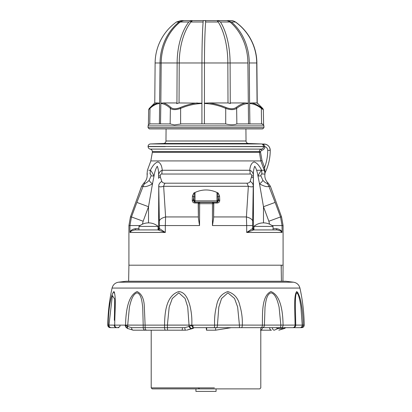 <?xml version="1.0" encoding="UTF-8"?>
<svg xmlns="http://www.w3.org/2000/svg" width="412" height="412" viewBox="0 0 412 412"><rect width="100%" height="100%" fill="white"/><g stroke="black" fill="none" stroke-linecap="round" stroke-linejoin="round"><path stroke-width="0.62" d="M293.473 282.189L285.877 281.257L126.124 281.257L118.527 282.189L293.473 282.189C296.867 282.781 299.019 284.743 299.931 288.065L112.069 288.065A184.138 184.138 180 0 0 107.774 325.114L108.155 325.114C108.243 313.388 110.164 295.754 113.877 291.562C116.426 295.517 114.716 313.326 114.732 325.114L214.626 325.114C214.317 318.538 214.961 312.085 216.568 305.761C217.742 298.515 221.481 293.782 227.795 291.562C234.335 293.658 238.357 298.36 239.872 305.663C241.736 311.992 242.55 318.476 242.302 325.114A2.518 0.932 90 0 1 241.37 327.669L193.223 327.669A2.518 0.33 -115.3 0 1 193.073 327.571A2.518 0.33 -115.3 0 1 191.92 325.629M215.589 330.187L206.479 330.187L206.242 327.669M292.767 327.669A2.518 2.281 -90 0 0 295.049 325.114C295.069 313.388 293.447 295.754 296.681 291.562C301.141 295.517 303.098 313.326 303.191 325.114L304.226 325.114C304.092 326.664 303.253 327.514 301.708 327.669L241.37 327.669M294.93 327.669L300.049 327.669A2.518 2.168 -90 0 0 302.217 325.083L300.925 307.007C300.142 301.661 298.818 293.988 296.831 292.844C295.152 294.132 295.461 301.677 295.389 307.064L295.749 325.083L303.191 325.114A2.518 2.493 -90 0 1 300.698 327.669M260.945 327.669A2.518 1.447 90 0 0 262.392 325.114L239.423 325.083L237.636 307.007L234.526 298.453L227.877 292.844L221.558 298.52L218.818 307.064L217.438 325.083L239.423 325.083L239.449 327.669L293.231 327.669A2.518 2.518 -90 0 0 295.749 325.083L283.075 325.114C282.895 313.326 281.216 295.517 270.936 291.562C261.63 295.754 262.516 313.388 262.392 325.114L280.845 325.083L279.073 307.007C277.729 301.661 275.855 293.988 271.07 292.844C266.512 294.132 265.848 301.677 265.009 307.064L264.422 325.083A2.518 2.122 -90 0 1 262.3 327.669A2.518 1.808 -90 0 1 260.791 330.151M231.292 327.669L215.6 330.187L215.672 327.715L215.96 327.669L231.292 327.669L215.605 330.187M193.228 327.669L191.838 328.498A7.179 3.131 138.4 0 1 191.508 328.694L186.569 330.187L192.77 328.498L194.191 327.669L214.405 327.669L214.626 325.114L217.438 325.083A2.518 1.159 90 0 1 216.279 327.669M126.433 327.561L124.918 325.15L127.694 325.083A2.518 1.36 90 0 0 127.694 325.114L127.694 326.474L131.603 327.669L133.055 327.669M151.528 330.187L145.4 330.187A2.518 2.194 90 0 1 143.206 327.669L184.787 327.669A2.518 1.056 -90 0 0 185.838 330.187L133.174 330.187A2.518 1.571 90 0 1 131.603 327.669L143.206 327.669L143.206 325.114A2.518 2.194 90 0 1 143.206 325.083L142.712 307.007C141.96 301.661 141.357 293.988 137.047 292.844C132.515 294.132 130.738 301.677 129.425 307.064L127.694 325.083L145.112 325.114L144.288 305.663C143.834 298.36 141.445 293.658 137.119 291.562C127.452 295.754 125.748 313.388 125.578 325.114M158.908 330.187L165.614 330.187A2.518 1.061 -90 0 1 164.548 327.669L164.548 325.114L167.396 325.083L167.509 330.187L180.626 330.187M189.041 325.114L191.807 325.114L189.041 325.083L187.728 307.007L185.05 298.453L178.818 292.844L172.278 298.52L169.188 307.064L167.396 325.083L189.041 325.083A2.518 1.282 90 0 0 189.041 325.114L189.041 326.474A7.576 1.921 -29.3 0 0 189.432 326.319L191.518 325.485L191.879 325.691M111.951 327.669L118.769 327.669M120.108 325.192C119.619 325.918 121.01 326.484 117.585 327.669L110.292 327.669C108.747 327.514 107.908 326.664 107.774 325.114M164.548 325.114C164.754 313.388 165.789 295.754 178.813 291.562C185.585 292.17 188.294 299.843 189.927 305.663C191.487 311.992 192.116 318.476 191.807 325.114L191.807 325.624M114.448 292.129L113.928 292.917M297.552 292.129L297.268 293.076M297.716 293.71L298.072 292.917M114.485 314.418L114.706 299.091L112.347 295.584L108.974 325.083L114.732 325.114A2.518 2.338 90 0 0 117.07 327.669M279.614 327.669A2.518 1.236 -90 0 0 280.845 325.083L283.075 325.114A2.518 1.978 -90 0 1 281.097 327.669M110.663 327.669A2.518 2.508 90 0 1 108.155 325.114L108.974 325.083A2.518 2.235 90 0 0 111.209 327.669M206.572 330.187L206.721 327.669M191.807 325.387L192.95 325.15L193.068 327.566M126.005 327.303L125.578 325.387A4.187 1.607 59.9 0 1 125.748 325.485L127.323 326.319A7.39 4.146 -2.6 0 0 127.694 326.474A2.518 1.215 120.4 0 0 127.777 328.647A2.518 1.215 120.4 0 0 127.838 328.678M176.31 330.187L181.785 330.187A2.518 0.69 90 0 0 182.475 327.669L184.787 327.669L189.041 326.474A2.518 1.154 -119.8 0 0 191.508 328.694M127.323 326.319A2.518 1.303 123.9 0 0 127.401 328.41L133.169 330.187L140.513 330.187M269.623 327.669A2.518 1.864 -90 0 0 271.487 330.187L260.472 330.187M260.791 330.187L265.328 330.187M278.826 330.187L283.914 328.498A2.518 1.19 57.9 0 0 284.543 328.452L278.826 330.187M278.939 327.669L278.1 328.498L274.294 330.187A2.518 1.947 -90 0 1 272.347 327.669M193.043 327.586L193.058 327.597A2.518 0.397 -120.4 0 1 191.565 325.568A2.518 0.397 -120.4 0 1 191.518 325.485M186.569 330.187L192.795 328.493A2.518 0.355 59.7 0 1 192.77 328.498L191.838 328.498A2.518 1.015 -121.5 0 1 189.432 326.319M125.748 325.485A2.518 1.736 133.6 0 0 125.995 327.293A2.518 1.736 133.6 0 0 126.015 327.313L127.401 328.41A2.518 1.303 123.9 0 0 127.612 328.503M283.08 225.555L281.561 216.944L280.526 216.944L275.128 202.405L263.484 206.716L268.856 221.249L280.526 216.944L282.05 225.555L283.08 225.555L283.08 265.199L281.159 265.199L281.437 281.247M175.002 128.92L149.324 128.92L148.062 127.658L263.938 127.658L262.676 128.92L175.002 128.92M263.026 144.736L263.608 146.61L264.859 146.667A3.78 3.78 -90 0 1 267.718 150.328L270.236 150.328A6.298 6.298 -90 0 0 263.938 144.03A6.298 6.298 -90 0 1 270.236 150.328C269.86 146.507 267.764 144.406 263.938 144.03L262.166 144.03L263.938 144.03L263.938 144.767L262.166 144.03A1.262 1.257 90 0 1 261.898 144.004L263.026 144.736A1.262 0.762 139.4 0 0 263.938 144.767L264.859 146.667L148.062 146.466A2.518 2.518 -90 0 1 150.493 143.948L163.543 143.489A2.518 2.518 90 0 0 165.974 140.997L246.026 140.997C246.175 142.475 246.984 143.304 248.457 143.489C246.994 143.314 246.185 142.485 246.026 140.997L245.923 128.92L262.676 128.92M203.24 128.92L201.911 128.92M249.77 128.92L248.024 128.92M258.638 128.92L257.448 128.92M155.88 128.92L153.362 128.92L155.88 128.92M160.659 128.92L161.35 128.92M192.636 20.615L204.275 20.6C203.415 20.44 203.028 20.909 203.116 22.006A50.867 2.796 90 0 0 201.942 62.979L201.926 103.185L179.045 102.943L179.235 62.979A50.867 27.82 -90 0 1 190.905 22.006L192.522 20.6L188.794 22.006A50.867 27.82 90 0 0 177.129 62.979L176.939 102.943L163.26 102.943C165.923 103.69 168.482 105.22 170.949 107.537C172.983 109.149 176.099 109.149 180.291 107.537L180.631 108.407C187.434 105.441 194.531 103.798 201.921 103.484L201.926 103.185M226.111 107.537L225.719 108.407C230.349 110.014 233.985 110.014 236.637 108.407A1.262 0.978 -127.7 0 0 236.066 107.537C233.635 109.149 230.318 109.149 226.111 107.537C220.647 105.22 214.976 103.685 209.095 102.943L204.44 103.185L204.46 62.979A50.867 2.796 -90 0 1 205.634 22.006L205.691 21.306L204.955 20.6L204.275 20.6M204.955 20.6L216.882 20.636M236.066 107.537C239.053 105.22 242.158 103.685 245.377 102.943L230.251 102.943L230.097 62.979A50.867 22.974 -90 0 0 220.461 22.006L217.67 20.6L217.062 20.6L218.216 22.006A50.867 22.974 90 0 1 227.846 62.979L228.006 102.943L209.095 102.943M217.67 20.6L226.883 20.6C227.254 20.44 228.305 20.909 230.035 22.006A50.867 42.585 90 0 1 247.895 62.979L248.534 123.878M225.704 123.924L225.719 108.407C218.932 105.436 211.84 103.793 204.44 103.484L204.403 123.878L225.704 123.924C230.22 125.063 233.939 125.063 236.864 123.924L261.558 123.924L261.332 108.407C257.567 105.441 253.658 103.798 249.605 103.484L249.275 62.979A50.867 42.585 -90 0 0 231.415 22.006L226.883 20.6M227.254 20.6L231.111 20.6C232.033 20.44 233.47 20.909 235.417 22.006A50.867 50.789 90 0 1 256.722 62.979L257.067 102.943L251.835 102.943C255.054 103.69 258.164 105.22 261.162 107.537C263.335 109.149 263.541 109.149 261.774 107.537M249.275 62.979L256.882 62.979L257.232 102.943L256.861 62.979A50.867 50.789 -90 0 0 235.556 22.006C233.583 20.899 232.116 20.43 231.147 20.6L231.111 20.6M231.168 20.6L228.608 20.6M228.3 20.6L220.049 20.6M207.045 20.6L194.938 20.6M263.938 127.658L263.938 125.897L148.062 125.897L148.644 124.481L150.231 123.878L170.146 123.924L170.388 108.407C167.36 105.441 164.172 103.798 160.835 103.484L161.185 62.979A50.867 45.387 -90 0 1 180.219 22.006C182.078 20.899 183.237 20.43 183.701 20.6L179.081 22.006A50.867 45.387 90 0 0 160.047 62.979L159.387 123.878M179.081 22.006L176.439 22.006L180.832 20.6L183.392 20.6M183.701 20.6L191.951 20.6M149.314 108.397L150.226 107.537C152.703 105.22 155.273 103.685 157.93 102.943L154.768 102.943L149.314 108.397L148.655 109.613L149.994 108.407C153.109 105.436 156.344 103.793 159.696 103.484M160.835 103.484L160.51 123.878M170.146 123.924L174.456 124.913L181.671 123.878L224.653 123.878M201.921 123.878L201.921 103.484M249.605 103.484L249.893 123.878M236.864 123.924L236.637 108.407C240.314 105.436 244.177 103.793 248.225 103.484M261.162 107.537A1.262 0.968 -52.9 0 1 261.332 108.407C263.742 110.014 263.968 110.014 262.006 108.407M262.248 123.924C264.267 125.063 264.041 125.063 261.558 123.924M249.569 103.185L251.835 102.943M204.44 103.185L204.44 103.484M180.616 123.924L180.631 108.407C176.022 110.014 172.602 110.014 170.388 108.407A1.262 1.04 -46.8 0 1 170.949 107.537M160.871 103.185L163.26 102.943M149.752 123.924L149.994 108.407A1.262 1.035 -132.4 0 1 150.226 107.537M157.93 102.943L159.732 103.185M245.377 102.943L248.189 103.185M176.939 102.943L176.722 103.649L179.035 102.959M197.302 102.943C191.425 103.69 185.755 105.22 180.291 107.537M228.006 102.943L230.396 103.525L230.251 102.943M257.067 102.943C258.695 104.509 258.746 104.514 257.222 102.959L257.206 102.943C258.746 104.514 258.695 104.509 257.067 102.943M151.209 330.187L151.209 387.872L152.219 388.882L259.781 388.882L260.791 387.872L260.791 327.669M281.159 265.199L128.92 265.199L128.637 281.247L126.124 281.257M158.09 226.404A14.755 14.755 0 0 0 138.947 226.404L158.09 226.404L158.09 229.685L157.461 229.932M159.583 228.67L159.372 225.56L165.31 225.56L165.31 232.45L159.583 228.67A1.262 1.236 -90 0 1 158.342 229.932L134.791 229.932L131.577 230.828L129.95 232.45L165.31 232.45L158.11 229.932A1.262 1.257 -90 0 0 159.372 228.67L158.589 228.67A1.262 1.257 -90 0 1 158.09 229.675M195.921 388.882L195.921 391.4L216.073 391.4L216.073 388.882M267.79 229.932L253.658 229.932A1.262 1.236 90 0 1 252.422 228.67L246.695 232.45L253.658 229.932L277.209 229.932A1.262 0.69 90 0 1 276.519 228.67C279.686 229.165 281.53 230.426 282.05 232.45L280.402 230.813L277.209 229.932M271.961 225.555L282.05 225.555L282.05 232.45L246.695 232.45L246.695 225.56L212.458 225.56L213.612 218.195A25.019 0.87 -90 0 1 213.627 216.939L246.407 216.939A12.597 5.078 0.9 0 1 252.664 221.249L252.633 225.56L246.695 225.56L246.407 216.939L248.359 186.306C251.634 187.187 253.262 187.007 253.246 185.771L253.421 176.042C253.365 173.019 252.144 171.093 249.749 170.274C250.172 165.567 251.619 162.786 254.106 161.931C256.861 162.797 259.364 165.578 261.61 170.274C260.672 171.083 259.462 173.009 257.974 176.042C257.382 172.025 256.305 168.755 254.745 166.237C253.668 168.791 253.226 172.056 253.421 176.042A7.555 0.33 -179.9 0 0 251.753 175.852C251.614 174.477 251.037 173.869 250.022 174.029A7.555 5.644 -90 0 0 249.749 170.274L162.251 170.274C159.861 171.093 158.635 173.019 158.579 176.042L158.589 178.339A7.555 1.9 179.5 0 1 160.361 177.165L161.813 181.409A7.555 5.521 177.9 0 0 158.754 185.771L159.336 221.249C159.624 219.4 161.71 217.969 165.598 216.939L198.378 216.939A25.019 0.875 -90 0 1 198.393 218.195L198.393 203.683A1.262 1.257 -45 0 1 199.65 202.421L199.423 202.194L198.29 203.018A69.587 2.39 0 0 1 194.778 203.003C193.207 202.812 192.373 201.957 192.265 200.433L192.27 200.144A1.262 0.438 0.7 0 1 193.29 200.242A1.262 0.438 0.7 0 1 193.758 200.572A1.262 0.438 0.7 0 1 193.758 200.577L195.02 200.577L195.02 192.476C202.344 189.134 209.662 189.134 216.985 192.476L218.2 193.053L219.539 195.891L218.139 197.199L217.598 192.759M198.393 218.195L199.547 225.56L165.31 225.56L165.598 216.939L163.646 186.306C160.361 187.192 158.733 187.012 158.754 185.771L158.589 228.67L158.09 228.67M130.439 216.944L128.92 225.555L129.95 225.555L131.474 216.944L136.872 202.41L148.516 206.716L152.471 183.896C147.836 186.373 144.715 187.177 143.113 186.306L141.589 186.306L130.439 216.944L131.474 216.944L143.149 221.249L148.516 206.716L148.516 222.877M134.791 229.932A1.262 0.69 -90 0 0 135.481 228.67C132.319 229.165 130.475 230.421 129.95 232.45L129.95 225.555L140.039 225.555M273.058 229.932L273.058 226.404L253.91 226.404L253.91 229.685L254.544 229.932M281.267 265.199L281.236 269.669M219.539 195.891L219.735 200.144A1.262 0.438 179.3 0 0 218.715 200.242A1.262 0.438 179.2 0 0 218.242 200.572L216.985 200.577L216.985 192.476M219.735 200.144L219.74 200.433A1.262 0.438 179.3 0 0 218.247 200.865L217.036 202.174L216.985 200.577M195.02 200.577L195.02 200.86L218.242 200.86L218.242 200.572L218.242 200.86A1.262 1.257 -45 0 1 216.985 202.122L195.02 202.122A1.262 1.257 -135 0 1 193.758 200.86L194.969 202.174L194.778 203.003M219.74 200.433C219.632 201.957 218.798 202.812 217.227 203.003L217.036 202.174L212.582 202.194L213.715 203.018L213.797 203.492L213.627 216.939M199.423 202.194L194.969 202.174L195.02 200.86L193.758 200.86L193.758 200.577L193.758 200.865A1.262 0.438 -179.3 0 0 192.265 200.433M218.715 200.242L218.139 197.199L217.86 200.577M216.985 196.524L218.139 197.199M195.02 196.524L193.867 197.199L194.145 200.577M195.02 192.476L194.407 192.759L193.867 197.199L192.466 195.891L192.27 200.144M194.407 192.759L193.805 193.053L192.466 195.891M193.29 200.242L193.867 197.199M199.547 225.56L199.65 202.421L212.35 202.421A1.262 1.257 45 0 1 213.612 203.683L213.797 203.492M217.227 203.003A69.587 2.39 180 0 1 213.715 203.018M212.582 202.194L212.458 203.683L198.393 203.683L198.29 203.018M198.208 203.492L198.378 216.939M251.753 175.852L250.192 181.409C249.646 182.547 248.565 183.139 246.953 183.191L248.359 186.306L163.646 186.306A7.555 4.97 -90 0 1 165.047 183.191C163.43 183.144 162.354 182.547 161.813 181.409M148.789 170.274L150.39 170.274C151.328 171.083 152.538 173.009 154.026 176.042C154.618 172.015 155.7 168.745 157.26 166.237C158.332 168.791 158.775 172.056 158.579 176.042A7.555 0.33 -0.1 0 1 160.247 175.852L160.361 177.165M160.247 175.852C160.386 174.477 160.963 173.869 161.978 174.029A7.555 5.644 -90 0 1 162.251 170.274C161.834 165.583 160.386 162.802 157.909 161.931C155.149 162.786 152.641 165.567 150.39 170.274L150.045 174.029C150.586 173.869 150.941 174.477 151.106 175.852L149.113 180.338C147.398 182.176 146.095 183.124 145.199 183.191A7.555 7.38 90 0 0 143.113 186.306L136.872 202.41M151.106 175.852L154.026 176.042L152.471 183.896A7.555 1.72 33.3 0 1 149.113 180.338M267.718 150.328A49.049 49.049 -90 0 1 264.592 167.555L263.412 167.988L264.293 170.274L261.61 170.274L261.955 174.029C261.414 173.869 261.059 174.477 260.894 175.852L257.974 176.042L259.534 183.896C264.159 186.373 267.28 187.177 268.887 186.306L275.128 202.405M273.058 226.404A14.755 14.755 0 0 0 263.484 222.877L263.484 206.716L259.534 183.896A7.555 1.72 146.7 0 0 262.887 180.338C264.602 182.171 265.905 183.124 266.801 183.191A7.555 7.38 90 0 1 268.887 186.306L270.411 186.306L281.561 216.944M260.894 175.852L262.887 180.338M250.192 181.409A7.555 5.521 2.1 0 1 253.246 185.771L252.664 221.249M251.644 177.165A7.555 1.9 0.5 0 1 253.416 178.339L253.416 228.67A1.262 1.257 -90 0 0 253.91 229.675M263.412 167.988L260.827 160.922L262.006 160.495L264.592 167.555L265.096 172.772A1.262 1.251 25.8 0 0 264.973 173.256L265.029 173.153A1.262 1.262 -90 0 1 265.153 172.659L265.029 173.153A7.56 7.56 90 0 1 264.942 174.029C264.483 177.654 265.596 180.708 268.274 183.191L266.801 183.191M264.957 169.631A1.262 0.407 158.1 0 0 264.293 170.274L264.973 173.256M147.424 170.274L147.058 174.029L147.424 170.274L150.828 160.922L260.827 160.922L259.303 151.59L152.347 151.59L152.347 152.306L260.554 152.306L260.554 151.59L259.303 151.59C259.411 150.236 260.121 149.407 261.44 149.098L261.63 150.344L260.554 151.59M263.608 146.646C263.484 147.99 262.763 148.809 261.44 149.098L150.205 149.098C151.508 149.422 152.219 150.251 152.347 151.59C152.219 150.251 151.508 149.422 150.205 149.098L150.303 149.113M150.493 143.948L261.507 143.948L248.457 143.489L163.543 143.489L150.493 143.948C149.01 144.138 148.202 144.978 148.062 146.466L264.849 146.528M150.215 149.098L150.205 149.098C149 148.897 148.284 148.068 148.062 146.61M206.721 327.715L215.672 327.715M114.196 325.083A2.518 2.518 -90 0 0 116.714 327.669C115.159 327.509 114.32 326.644 114.196 325.083M146.672 330.187A2.518 1.56 -90 0 1 145.112 327.669L145.112 325.114M276.246 327.669A2.518 1.761 -134.4 0 0 278.1 328.498L283.914 328.498L285.264 327.669M180.219 22.006L188.794 22.006M161.185 62.979L247.895 62.979M176.439 22.006A50.882 50.882 0 0 0 155.118 62.979L161.859 62.99M235.556 22.006L235.556 22.006A50.882 50.882 0 0 1 256.882 62.979M220.461 22.006L230.035 22.006M231.415 22.006L235.417 22.006M190.905 22.006L203.116 22.006M205.634 22.006L218.216 22.006M151.209 387.872L214.41 387.872M212.458 225.56L212.458 203.683L213.612 203.683L213.612 218.195M268.856 221.249L269.546 224.18M159.372 225.56L159.336 221.249M143.149 221.249L142.454 224.18M135.481 228.67L138.947 228.67M273.058 228.67L276.519 228.67M252.633 225.56L252.422 228.67M253.91 228.67L252.633 228.67A1.262 1.257 -90 0 0 253.895 229.932M161.978 174.029L250.022 174.029M246.953 183.191L165.047 183.191M145.199 183.191L143.726 183.191C146.404 180.708 147.517 177.654 147.058 174.029L147.491 174.029M261.955 174.029L264.942 174.029L265.029 173.153M264.859 146.667C264.669 148.67 263.592 149.896 261.63 150.344M262.006 160.495L260.554 152.306M270.236 150.328A51.567 51.567 -90 0 1 265.096 172.772C268.5 165.681 270.21 158.198 270.236 150.328M264.288 170.274L256.604 170.274M261.898 144.004L262.223 144.03M165.263 146.61L148.588 146.61M299.931 288.065C302.619 300.271 304.046 312.62 304.226 325.114M114.325 320.309L114.49 313.913M118.527 282.189C115.133 282.781 112.981 284.743 112.069 288.065M285.877 281.257L126.278 281.247M285.722 281.247L282.941 281.247L283.08 265.199M284.543 328.452L285.815 327.669M194.217 327.664L192.795 328.493M148.655 109.613L148.387 124.795M257.232 102.943L262.686 108.397L263.345 109.613L263.613 124.888M155.118 62.979L154.768 102.943M148.062 125.897L148.062 127.658M263.938 125.897L263.356 124.481M198.44 387.872L199.449 388.882M138.947 226.404L138.947 229.932M128.92 225.555L128.92 265.199M268.274 183.191L270.411 186.306M141.589 186.306L143.726 183.191M166.077 128.92L165.974 140.997C165.825 142.475 165.016 143.304 163.543 143.489M261.507 143.948L261.955 144.004M150.828 160.922L152.347 152.306M263.484 222.877A14.755 14.755 0 0 0 253.91 226.404"/></g></svg>
